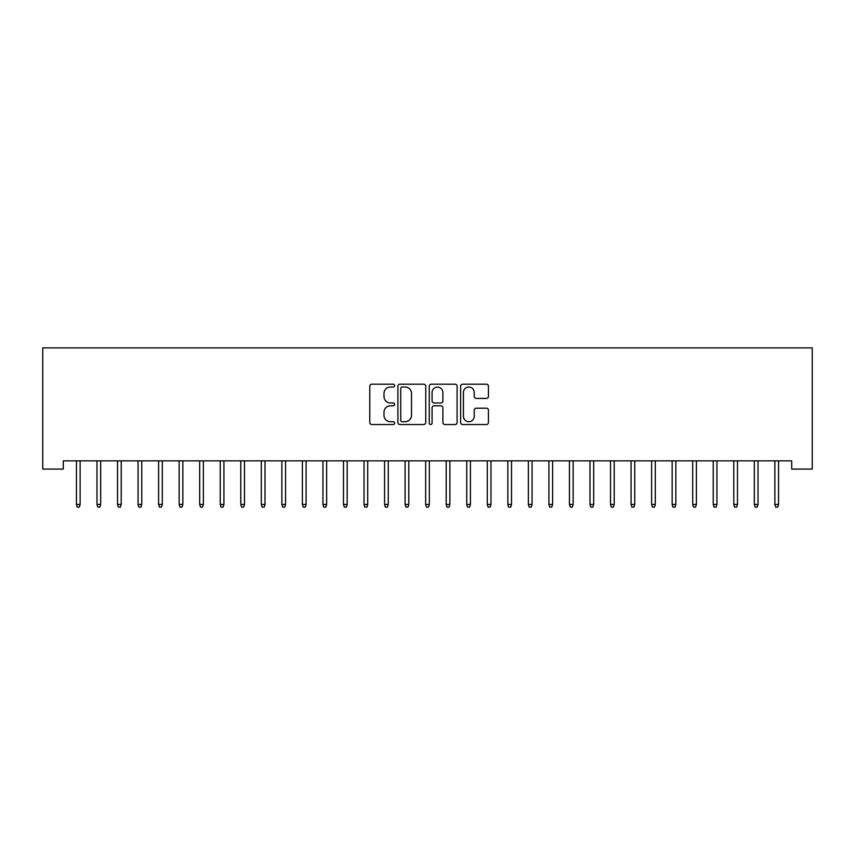 <?xml version="1.0" encoding="UTF-8"?>
<svg xmlns="http://www.w3.org/2000/svg" width="855" height="855" viewBox="0 0 855 855"><rect width="100%" height="100%" fill="white"/><g stroke="black" fill="none" stroke-linecap="round" stroke-linejoin="round"><path stroke-width="1.28" d="M394.636 385.616A1.411 1.411 0 0 0 393.225 384.205L371.797 384.205A2.02 2.02 0 0 0 369.788 386.225L369.788 422.52A2.02 2.02 0 0 0 371.797 424.529L393.225 424.529A1.411 1.411 0 0 0 394.636 423.118A1.411 1.411 0 0 0 393.225 421.707L390.446 421.707A6.455 6.455 0 0 1 384.002 415.263L384.002 412.238A6.455 6.455 0 0 1 390.446 405.783L393.225 405.783A1.411 1.411 0 0 0 394.636 404.372A1.411 1.411 0 0 0 393.225 402.962L390.446 402.962A6.455 6.455 0 0 1 384.002 396.506L384.002 393.482A6.455 6.455 0 0 1 390.446 387.026L393.225 387.026A1.411 1.411 0 0 0 394.636 385.616M486.431 398.419A2.02 2.02 0 0 0 488.44 396.41L488.44 386.225A2.02 2.02 0 0 0 486.431 384.205L462.63 384.205A2.02 2.02 0 0 0 460.621 386.225L460.621 422.52A2.02 2.02 0 0 0 462.63 424.529L486.431 424.529A2.02 2.02 0 0 0 488.44 422.52L488.44 410.218A2.02 2.02 0 0 0 486.431 408.198L476.246 408.198A2.02 2.02 0 0 0 474.226 410.218L474.226 416.321A5.397 5.397 0 0 1 468.839 421.707A5.397 5.397 0 0 1 463.442 416.321L463.442 392.424A5.397 5.397 0 0 1 468.839 387.026A5.397 5.397 0 0 1 474.226 392.424L474.226 396.41A2.02 2.02 0 0 0 476.246 398.419L486.431 398.419M791.709 460.856L63.291 460.856L63.291 469.074L42.75 469.074L42.75 347.878L812.25 347.878L812.25 469.074L791.709 469.074L791.709 460.856M425.737 386.225A2.02 2.02 0 0 0 423.717 384.205L399.926 384.205A2.02 2.02 0 0 0 397.906 386.225L397.906 422.52A2.02 2.02 0 0 0 399.926 424.529L423.717 424.529A2.02 2.02 0 0 0 425.737 422.52L425.737 386.225M431.283 384.205L455.074 384.205A2.02 2.02 0 0 1 457.094 386.225L457.094 422.52A2.02 2.02 0 0 1 455.074 424.529L444.889 424.529A2.02 2.02 0 0 1 442.879 422.52L442.879 407.792A2.02 2.02 0 0 0 440.859 405.783L434.105 405.783A2.02 2.02 0 0 0 432.085 407.792L432.085 423.118A1.411 1.411 0 0 1 430.674 424.529A1.411 1.411 0 0 1 429.263 423.118L429.263 386.225A2.02 2.02 0 0 1 431.283 384.205M402.149 387.026A1.411 1.411 0 0 0 400.738 388.437L400.738 420.297A1.411 1.411 0 0 0 402.149 421.707L405.067 421.707A6.455 6.455 0 0 0 411.522 415.263L411.522 393.482A6.455 6.455 0 0 0 405.067 387.026L402.149 387.026M442.879 392.52A5.397 5.397 0 0 0 437.482 387.133A5.397 5.397 0 0 0 432.085 392.52L432.085 400.942A2.02 2.02 0 0 0 434.105 402.962L440.859 402.962A2.02 2.02 0 0 0 442.879 400.942L442.879 392.52M80.135 504.45L79.312 507.122L77.26 507.122L76.437 504.45L80.135 504.45L80.135 460.856M76.437 504.45L76.437 460.856M100.676 504.45L99.853 507.122L97.801 507.122L96.978 504.45L100.676 504.45L100.676 460.856M96.978 504.45L96.978 460.856M121.218 504.45L120.395 507.122L118.343 507.122L117.52 504.45L121.218 504.45L121.218 460.856M117.52 504.45L117.52 460.856M141.759 504.45L140.936 507.122L138.884 507.122L138.061 504.45L141.759 504.45L141.759 460.856M138.061 504.45L138.061 460.856M162.3 504.45L161.477 507.122L159.425 507.122L158.603 504.45L162.3 504.45L162.3 460.856M158.603 504.45L158.603 460.856M182.842 504.45L182.03 507.122L179.967 507.122L179.144 504.45L182.842 504.45L182.842 460.856M179.144 504.45L179.144 460.856M203.383 504.45L202.571 507.122L200.508 507.122L199.685 504.45L203.383 504.45L203.383 460.856M199.685 504.45L199.685 460.856M223.925 504.45L223.112 507.122L221.05 507.122L220.237 504.45L223.925 504.45L223.925 460.856M220.237 504.45L220.237 460.856M244.477 504.45L243.654 507.122L241.591 507.122L240.779 504.45L244.477 504.45L244.477 460.856M240.779 504.45L240.779 460.856M265.018 504.45L264.195 507.122L262.132 507.122L261.32 504.45L265.018 504.45L265.018 460.856M261.32 504.45L261.32 460.856M285.559 504.45L284.736 507.122L282.684 507.122L281.861 504.45L285.559 504.45L285.559 460.856M281.861 504.45L281.861 460.856M306.101 504.45L305.278 507.122L303.226 507.122L302.403 504.45L306.101 504.45L306.101 460.856M302.403 504.45L302.403 460.856M326.642 504.45L325.819 507.122L323.767 507.122L322.944 504.45L326.642 504.45L326.642 460.856M322.944 504.45L322.944 460.856M347.183 504.45L346.361 507.122L344.309 507.122L343.486 504.45L347.183 504.45L347.183 460.856M343.486 504.45L343.486 460.856M367.725 504.45L366.902 507.122L364.85 507.122L364.027 504.45L367.725 504.45L367.725 460.856M364.027 504.45L364.027 460.856M388.266 504.45L387.443 507.122L385.391 507.122L384.568 504.45L388.266 504.45L388.266 460.856M384.568 504.45L384.568 460.856M408.808 504.45L407.985 507.122L405.933 507.122L405.11 504.45L408.808 504.45L408.808 460.856M405.11 504.45L405.11 460.856M429.349 504.45L428.526 507.122L426.474 507.122L425.651 504.45L429.349 504.45L429.349 460.856M425.651 504.45L425.651 460.856M449.89 504.45L449.067 507.122L447.015 507.122L446.192 504.45L449.89 504.45L449.89 460.856M446.192 504.45L446.192 460.856M470.432 504.45L469.609 507.122L467.557 507.122L466.734 504.45L470.432 504.45L470.432 460.856M466.734 504.45L466.734 460.856M490.973 504.45L490.15 507.122L488.098 507.122L487.275 504.45L490.973 504.45L490.973 460.856M487.275 504.45L487.275 460.856M511.514 504.45L510.692 507.122L508.64 507.122L507.817 504.45L511.514 504.45L511.514 460.856M507.817 504.45L507.817 460.856M532.056 504.45L531.233 507.122L529.181 507.122L528.358 504.45L532.056 504.45L532.056 460.856M528.358 504.45L528.358 460.856M552.597 504.45L551.774 507.122L549.722 507.122L548.899 504.45L552.597 504.45L552.597 460.856M548.899 504.45L548.899 460.856M573.139 504.45L572.316 507.122L570.264 507.122L569.441 504.45L573.139 504.45L573.139 460.856M569.441 504.45L569.441 460.856M593.68 504.45L592.868 507.122L590.805 507.122L589.982 504.45L593.68 504.45L593.68 460.856M589.982 504.45L589.982 460.856M614.221 504.45L613.409 507.122L611.346 507.122L610.523 504.45L614.221 504.45L614.221 460.856M610.523 504.45L610.523 460.856M634.763 504.45L633.95 507.122L631.888 507.122L631.076 504.45L634.763 504.45L634.763 460.856M631.076 504.45L631.076 460.856M655.315 504.45L654.492 507.122L652.429 507.122L651.617 504.45L655.315 504.45L655.315 460.856M651.617 504.45L651.617 460.856M675.856 504.45L675.033 507.122L672.971 507.122L672.158 504.45L675.856 504.45L675.856 460.856M672.158 504.45L672.158 460.856M696.398 504.45L695.575 507.122L693.523 507.122L692.7 504.45L696.398 504.45L696.398 460.856M692.7 504.45L692.7 460.856M716.939 504.45L716.116 507.122L714.064 507.122L713.241 504.45L716.939 504.45L716.939 460.856M713.241 504.45L713.241 460.856M737.48 504.45L736.657 507.122L734.605 507.122L733.782 504.45L737.48 504.45L737.48 460.856M733.782 504.45L733.782 460.856M758.022 504.45L757.199 507.122L755.147 507.122L754.324 504.45L758.022 504.45L758.022 460.856M754.324 504.45L754.324 460.856M778.563 504.45L777.74 507.122L775.688 507.122L774.865 504.45L778.563 504.45L778.563 460.856M774.865 504.45L774.865 460.856"/></g></svg>
